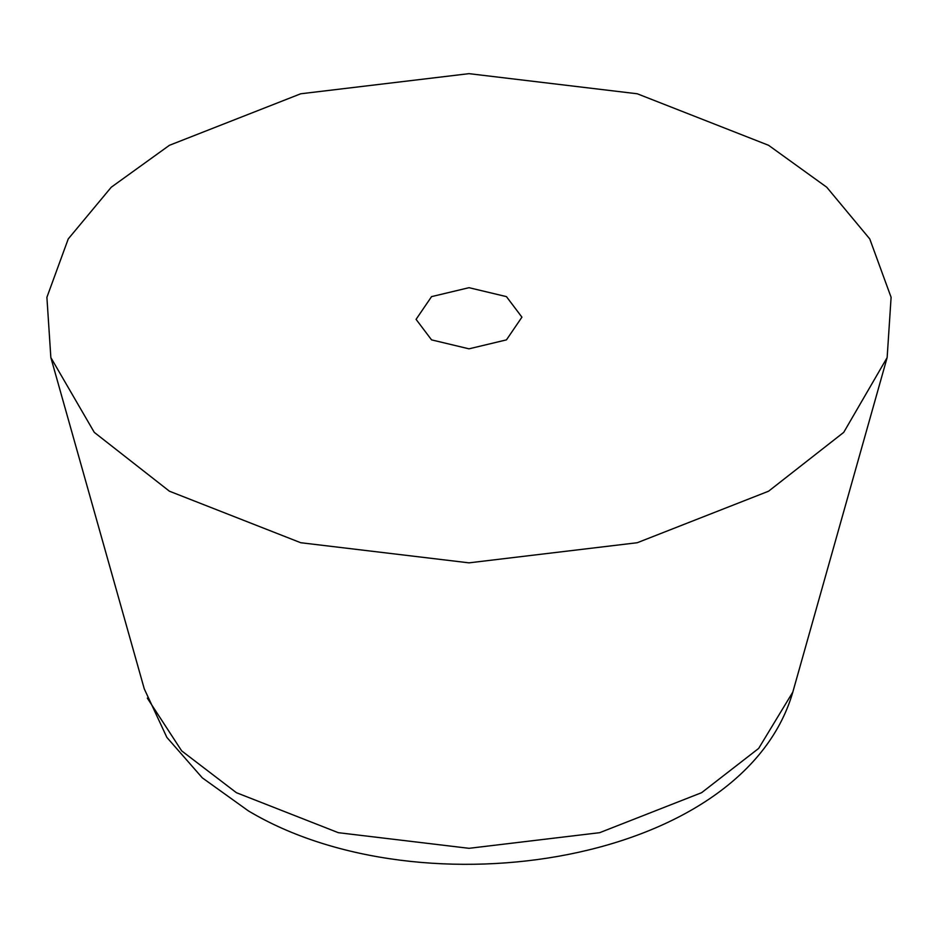 <?xml version="1.0" encoding="UTF-8"?>
<svg xmlns="http://www.w3.org/2000/svg" width="938" height="938" viewBox="0 0 938 938"><rect width="100%" height="100%" fill="white"/><g stroke="black" fill="none" stroke-linecap="round" stroke-linejoin="round"><path stroke-width="1.41" d="M169.426 491.207L94.269 432.359L50.851 357.566L46.9 297.311L68.24 238.932L111.259 187.225L169.426 145.296L300.735 93.777L469 73.656L637.265 93.777L768.574 145.296L826.741 187.225L869.76 238.932L891.1 297.311L887.149 357.566L843.731 432.359L768.574 491.207L637.265 542.727L469 562.847L300.735 542.727L169.426 491.207M506.45 296.631L469 287.685L431.55 296.631L416.073 319.354L431.55 339.873L469 348.83L506.45 339.873L521.927 317.161L506.45 296.631M792.692 692.291L758.666 748.418L701.624 792.68L599.663 832.686L469 848.315L338.337 832.686L236.376 792.68L181.667 750.869L147.289 698.083M50.851 357.566L144.288 688.902L166.858 737.385L202.327 777.872L248.418 810.913C421.971 914.632 746.836 863.781 793.712 688.902L887.149 357.566"/></g></svg>
